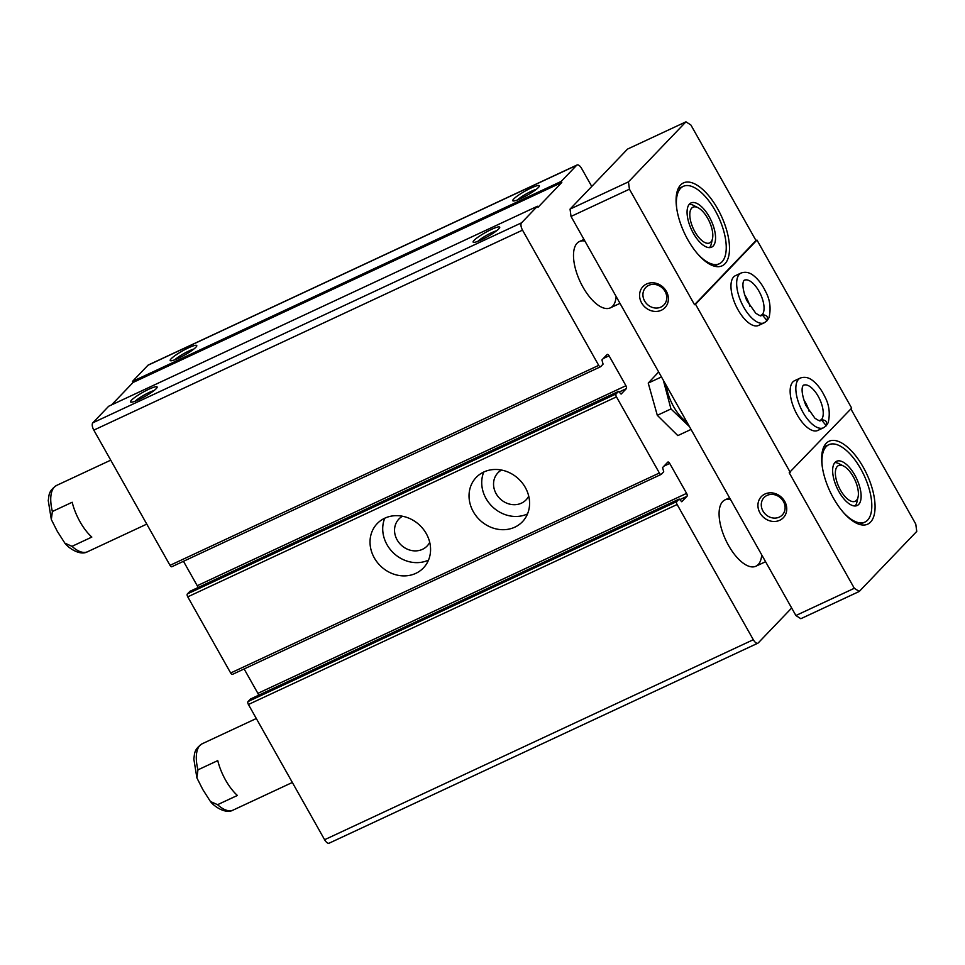 <?xml version="1.0" encoding="UTF-8"?>
<svg xmlns="http://www.w3.org/2000/svg" width="965" height="965" viewBox="0 0 965 965"><rect width="100%" height="100%" fill="white"/><g stroke="black" fill="none" stroke-linecap="round" stroke-linejoin="round"><path stroke-width="1.45" d="M679.987 499.556L686.984 496.3L681.748 501.74L679.191 499.05L676.73 501.583A2.437 1.086 65 0 0 677.128 504.514L753.315 639.723A6.104 2.714 65 0 0 757.875 643.185A6.104 2.714 65 0 0 758.249 642.907L791.662 608.022M591.75 186.45L581.606 168.441A6.104 2.714 65 0 0 577.046 164.991A6.104 2.714 65 0 0 576.672 165.268L561.208 181.42L561.799 182.469L538 207.306L537.409 206.257L521.546 222.819A6.104 2.714 65 0 0 522.523 230.14L598.71 365.361A2.437 1.086 65 0 0 600.544 366.736A2.437 1.086 65 0 0 600.688 366.628L603.065 364.143L601.943 359.909L607.094 354.517A2.437 1.086 65 0 1 607.25 354.408A2.437 1.086 65 0 1 609.072 355.796L625.935 385.723A2.437 1.086 65 0 1 626.321 388.654L621.098 394.094L618.529 391.392L616.08 393.937A2.437 1.086 65 0 0 616.466 396.868L659.372 473.007A2.437 1.086 65 0 0 661.194 474.394A2.437 1.086 65 0 0 661.351 474.273L663.727 471.788L662.593 467.555L667.756 462.175A2.437 1.086 65 0 1 667.901 462.054A2.437 1.086 65 0 1 669.722 463.441L686.598 493.368A2.437 1.086 65 0 1 686.984 496.3M577.046 164.991L148.333 364.975A6.104 2.714 65 0 0 147.959 365.253L132.495 381.404L561.208 181.42M171.119 358.799A15.247 2.328 -29.4 0 0 170.54 360.741A15.247 2.328 -29.4 0 0 184.629 355.048A15.247 2.328 -29.4 0 0 196.788 345.94A15.247 2.328 -29.4 0 0 186.462 348.811A15.247 2.328 -29.4 0 0 171.119 358.799M513.694 198.995A15.247 2.328 -29.4 0 0 513.115 200.937A15.247 2.328 -29.4 0 0 527.204 195.244A15.247 2.328 -29.4 0 0 539.363 186.136A15.247 2.328 -29.4 0 0 529.037 189.007A15.247 2.328 -29.4 0 0 513.694 198.995M132.495 381.404L133.086 382.454L561.799 182.469M133.086 382.454L111.59 404.902M171.975 566.612A2.437 1.086 65 0 1 171.83 566.732A2.437 1.086 65 0 1 170.009 565.345L93.81 430.125A6.104 2.714 65 0 1 92.833 422.803L108.695 406.241L537.409 206.257M131.457 400.21A15.247 2.328 -29.4 0 0 130.89 402.14A15.247 2.328 -29.4 0 0 144.979 396.458A15.247 2.328 -29.4 0 0 157.138 387.351A15.247 2.328 -29.4 0 0 146.813 390.222A15.247 2.328 -29.4 0 0 131.457 400.21M474.032 240.406A15.247 2.328 -29.4 0 0 473.465 242.336A15.247 2.328 -29.4 0 0 487.554 236.654A15.247 2.328 -29.4 0 0 499.713 227.547A15.247 2.328 -29.4 0 0 489.388 230.418A15.247 2.328 -29.4 0 0 474.032 240.406M183.471 561.292L197.222 585.707L625.935 385.723M197.849 587.637A2.437 1.086 65 0 0 197.222 585.707M189.912 591.364L187.367 593.921A2.437 1.086 65 0 0 187.753 596.853L230.659 672.991A2.437 1.086 65 0 0 232.481 674.378A2.437 1.086 65 0 0 232.637 674.258M374.311 557.903A32.014 28.262 43.8 0 1 377.17 523.633A32.014 28.262 43.8 0 1 419.847 525.37A32.014 28.262 43.8 0 1 423.418 567.927A32.014 28.262 43.8 0 1 374.311 557.903M473.32 511.715A32.014 28.262 43.8 0 1 476.179 477.446A32.014 28.262 43.8 0 1 518.856 479.183A32.014 28.262 43.8 0 1 522.427 521.739A32.014 28.262 43.8 0 1 473.32 511.715M244.121 668.938L257.884 693.352L686.598 493.368M258.511 695.283A2.437 1.086 65 0 0 257.884 693.352M250.574 699.01L248.017 701.567A2.437 1.086 65 0 0 248.415 704.498L324.602 839.719A6.104 2.714 65 0 0 329.161 843.169L757.875 643.185M616.14 296.52A36.598 16.272 -115 0 1 612.63 306.207A36.598 16.272 -115 0 1 610.338 307.859A36.598 16.272 -115 0 1 580.122 281.587A36.598 16.272 -115 0 1 579.398 241.54A36.598 16.272 -115 0 1 584.899 241.081M761.723 554.875A36.598 16.272 -115 0 1 758.2 564.561A36.598 16.272 -115 0 1 755.921 566.214A36.598 16.272 -115 0 1 725.704 539.93A36.598 16.272 -115 0 1 724.98 499.894A36.598 16.272 -115 0 1 730.481 499.436M496.661 230.719A12.605 1.918 -29.4 0 0 477.759 241.383M536.323 189.321A12.605 1.918 -29.4 0 0 517.409 199.972M154.098 390.523A12.605 1.918 -29.4 0 0 135.184 401.187M193.748 349.125A12.605 1.918 -29.4 0 0 174.834 359.776M527.517 513.923A32.014 28.262 43.8 0 1 486.01 498.471A32.014 28.262 43.8 0 1 483.779 472.03M528.711 496.119A19.517 17.225 43.8 0 1 526.094 499.846A19.517 17.225 43.8 0 1 496.155 493.73A19.517 17.225 43.8 0 1 497.904 472.85A19.517 17.225 43.8 0 1 501.51 470.064M428.508 560.098A32.014 28.262 43.8 0 1 387.001 544.658A32.014 28.262 43.8 0 1 384.77 518.205M429.702 542.306A19.517 17.225 43.8 0 1 427.085 546.033A19.517 17.225 43.8 0 1 397.146 539.918A19.517 17.225 43.8 0 1 398.895 519.037A19.517 17.225 43.8 0 1 402.502 516.251M570.05 209.116L628.456 181.866L685.958 121.831L627.54 149.08L570.05 209.116L571.027 216.437L795.896 615.525L800.829 618.71L859.248 591.461L916.75 531.413L915.773 524.091L850.877 408.931M197.946 769.853L217.752 760.613A36.598 16.272 65 0 0 237.378 795.45L217.571 804.689L210.43 801.505L202.819 789.575L196.896 777.874L197.946 769.853A36.598 16.272 -115 0 1 202.204 743.762C193.627 749.6 194.785 753.774 193.82 758.924L196.896 777.862M146.764 524.116L87.574 551.727A36.598 16.272 -115 0 1 72.001 546.335L91.808 537.095A36.598 16.272 65 0 1 72.182 502.258L52.375 511.498A36.598 16.272 -115 0 1 56.633 485.407C48.057 491.245 49.203 495.419 48.25 500.57L51.326 519.52L52.375 511.498M72.001 546.335L64.86 543.15L57.237 531.232L51.326 519.52M676.815 209.091A42.689 18.986 -115 0 1 683.256 186.366A42.689 18.986 -115 0 1 716.911 213.748A42.689 18.986 -115 0 1 722.025 261.817A42.689 18.986 -115 0 1 719.359 263.747A42.689 18.986 -115 0 1 697.804 254.072M713.147 246.063A24.39 10.844 -115 0 1 711.615 247.161A24.39 10.844 -115 0 1 691.483 229.634A24.39 10.844 -115 0 1 691 202.952A24.39 10.844 -115 0 1 710.216 218.597A24.39 10.844 -115 0 1 713.147 246.063M644.608 300.984A12.605 11.122 43.8 0 1 645.742 287.486A12.605 11.122 43.8 0 1 662.533 288.173A12.605 11.122 43.8 0 1 663.944 304.928A12.605 11.122 43.8 0 1 644.608 300.984M822.397 467.446A42.689 18.986 -115 0 1 828.839 444.72A42.689 18.986 -115 0 1 862.481 472.102A42.689 18.986 -115 0 1 867.595 520.159A42.689 18.986 -115 0 1 864.929 522.089A42.689 18.986 -115 0 1 843.374 512.427M858.717 504.406A24.39 10.844 -115 0 1 857.197 505.515A24.39 10.844 -115 0 1 837.053 487.988A24.39 10.844 -115 0 1 836.571 461.294A24.39 10.844 -115 0 1 855.798 476.951A24.39 10.844 -115 0 1 858.717 504.406M762.965 511.028A12.605 11.122 43.8 0 1 764.087 497.53A12.605 11.122 43.8 0 1 780.89 498.217A12.605 11.122 43.8 0 1 782.301 514.972A12.605 11.122 43.8 0 1 762.965 511.028M759.962 512.922A15.247 13.462 43.8 0 1 772.121 492.898A15.247 13.462 43.8 0 1 784.931 515.636A15.247 13.462 43.8 0 1 759.962 512.922M641.604 302.877A15.247 13.462 43.8 0 1 653.763 282.854A15.247 13.462 43.8 0 1 666.574 305.591A15.247 13.462 43.8 0 1 641.604 302.877M685.958 121.831L690.904 125.016L755.993 240.538L756.982 240.068L695.524 304.252L694.535 304.711L629.433 189.188L628.456 181.866M571.027 216.437L629.433 189.188M795.896 615.525L854.315 588.276L789.213 472.754L851.673 408.111L756.982 240.068M695.524 304.252L790.202 472.283M792.844 381.959A27.442 12.207 65 0 0 796.137 412.851A27.442 12.207 65 0 0 817.765 430.462L823.459 427.797A27.442 12.207 -115 0 1 800.793 408.086A27.442 12.207 -115 0 1 800.25 378.063L794.557 380.717A27.442 12.207 65 0 0 792.844 381.959M733.665 276.931A27.442 12.207 65 0 0 736.958 307.823A27.442 12.207 65 0 0 758.587 325.434L764.28 322.78A27.442 12.207 -115 0 1 741.615 303.07A27.442 12.207 -115 0 1 741.072 273.035L735.378 275.688A27.442 12.207 65 0 0 733.665 276.931M859.248 591.461L854.315 588.276M826.173 443.333A45.741 20.337 65 0 0 825.497 480.088A45.741 20.337 65 0 0 867.704 524.164A45.741 20.337 65 0 0 866.799 474.117A45.741 20.337 65 0 0 829.032 441.258A45.741 20.337 65 0 0 826.173 443.333M680.602 184.978A45.741 20.337 65 0 0 679.553 220.599A45.741 20.337 65 0 0 704.161 260.369A45.741 20.337 65 0 0 722.134 265.809A45.741 20.337 65 0 0 721.229 215.762A45.741 20.337 65 0 0 683.461 182.904A45.741 20.337 65 0 0 680.602 184.978M694.535 304.711L755.993 240.538M834.87 462.597A24.39 10.844 -115 0 1 839.007 463.707L843.591 466.059A19.722 8.769 -115 0 1 854.821 479.702A19.722 8.769 -115 0 1 858.066 497.084A19.722 8.769 -115 0 1 856.45 500.389A19.722 8.769 -115 0 1 837.608 483.96A19.722 8.769 -115 0 1 843.591 466.059M858.066 497.084L856.92 502.09A24.39 10.844 -115 0 1 855.099 505.986M689.287 204.242A24.39 10.844 -115 0 1 693.437 205.352L698.021 207.704A19.722 8.769 -115 0 1 709.251 221.347A19.722 8.769 -115 0 1 712.484 238.729A19.722 8.769 -115 0 1 710.867 242.034A19.722 8.769 -115 0 1 692.038 225.605A19.722 8.769 -115 0 1 698.021 207.704M712.484 238.729L711.338 243.735A24.39 10.844 -115 0 1 709.528 247.631M825.051 426.675C827.958 422.429 826.703 420.125 821.299 419.751L819.333 420.68M821.299 419.751A19.517 8.673 -115 0 1 820.105 420.619C820.491 421.464 818.766 420.668 814.93 418.231L805.811 405.288C798.501 386.277 804.4 384.492 803.604 385.24A19.517 8.673 -115 0 1 818.971 397.737A19.517 8.673 -115 0 1 821.336 419.715L826.257 425.722L828.223 422.622C830.31 413.273 829.164 404.588 824.773 396.567C821.649 390.029 817.862 384.902 813.435 381.187C809.261 377.52 804.858 376.483 800.25 378.063M821.336 419.715L819.285 420.668M765.884 321.647C768.779 317.413 767.525 315.109 762.121 314.735L760.155 315.651M762.121 314.735A19.517 8.673 -115 0 1 760.927 315.591C761.313 316.436 759.588 315.639 755.752 313.215L746.633 300.26C739.323 281.261 745.221 279.476 744.425 280.224A19.517 8.673 -115 0 1 759.793 292.721A19.517 8.673 -115 0 1 762.157 314.687L767.078 320.694M762.157 314.687L760.118 315.651M691.037 429.437L677.828 435.601L657.31 415.324L648.239 383.093L657.901 372.755M648.239 383.093L661.447 376.929M657.31 415.324L670.965 408.955L689.468 426.651M663.365 380.331L670.965 408.955M666.2 385.361A30.192 13.426 65 0 0 686.911 422.115M147.959 365.253L576.672 165.268M92.833 422.803L521.546 222.819M93.81 430.125L522.523 230.14M170.009 565.345L598.71 365.361M603.294 358.485L609.072 355.796M619.337 391.911L626.321 388.654M189.743 591.436L618.456 391.452M187.367 593.921L616.08 393.937M187.753 596.853L616.466 396.868M230.659 672.991L659.372 473.007M663.956 466.131L669.722 463.441M250.405 699.082L679.107 499.098M248.017 701.567L676.73 501.583M248.415 704.498L677.128 504.514M324.602 839.719L753.315 639.723M292.347 782.47L233.144 810.081A36.598 16.272 -115 0 1 217.571 804.689M803.628 399.546A19.517 8.673 -115 0 1 809.152 411.404M744.449 294.53A19.517 8.673 -115 0 1 749.974 306.387M171.83 566.732L600.544 366.736M189.816 591.388L618.529 391.392M232.481 674.378L661.194 474.394M250.478 699.034L679.191 499.05M256.316 718.515L202.204 743.762M233.144 810.081C225.907 814.279 214.423 806.812 210.43 801.505M110.734 460.16L56.633 485.407M87.574 551.727C80.336 555.924 68.853 548.458 64.86 543.15M729.54 497.771L724.98 499.894M765.571 561.714L755.921 566.214M828.839 444.72L823.7 447.109M864.929 522.089L859.803 524.49M583.97 239.416L579.398 241.54M620 303.36L610.338 307.859M683.256 186.366L678.13 188.754M719.359 263.747L714.221 266.135M823.459 427.797L825.944 426.06M764.28 322.78L766.765 321.031M741.072 273.035C745.692 271.454 750.082 272.504 754.256 276.171C758.695 279.886 762.471 285.013 765.595 291.539C769.986 299.56 771.131 308.245 769.045 317.606L767.091 320.694"/></g></svg>
